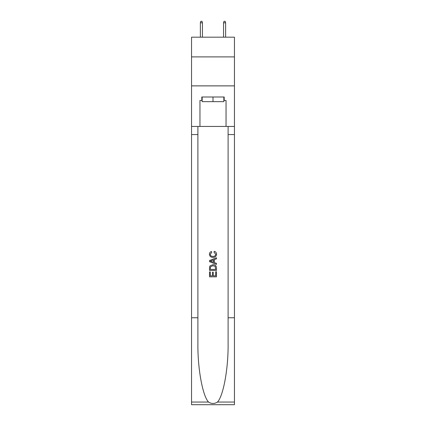 <?xml version="1.0" encoding="UTF-8"?>
<svg xmlns="http://www.w3.org/2000/svg" width="426" height="426" viewBox="0 0 426 426"><rect width="100%" height="100%" fill="white"/><g stroke="black" fill="none" stroke-linecap="round" stroke-linejoin="round"><path stroke-width="0.64" d="M234.449 56.892L234.449 37.184L191.551 37.184L191.551 56.892L234.449 56.892L234.449 85.876L191.551 85.876L191.551 56.892M223.842 97.006L223.842 101.644L202.158 101.644L202.158 97.006M213 97.006L213 101.644M215.673 271.745L215.673 275.846L213.266 275.846L215.673 275.846L215.673 271.745L216.477 271.745L216.477 276.831L209.517 276.831L209.517 271.926L209.517 276.831M212.462 272.193L212.462 275.846L210.322 275.846L212.462 275.846L212.462 272.193L213.266 272.193L213.266 275.846M210.119 265.787L209.619 266.798L210.119 265.787L212.957 264.7C215.183 264.69 216.355 265.765 216.477 267.917L216.477 270.409L209.517 270.409L209.517 268.029L209.517 270.409M214.246 251.324L214.017 252.304L214.246 251.324C215.721 251.707 216.493 252.655 216.562 254.162C216.376 256.298 215.173 257.373 212.947 257.389L212.947 257.389C210.806 257.341 209.635 256.271 209.432 254.184L209.432 254.184C209.464 252.81 210.14 251.915 211.45 251.5L211.663 252.485L210.231 254.231C210.439 255.733 211.344 256.457 212.941 256.404C214.571 256.489 215.508 255.776 215.764 254.253L214.022 252.304M217.484 402.053L234.449 402.053L234.449 404.7L191.551 404.7L191.551 317.748L197.898 317.748L197.898 343.601C197.589 368.309 202.606 395.908 208.516 402.053C211.504 403.96 214.491 403.96 217.484 402.053C223.394 395.908 228.411 368.309 228.102 343.601L228.102 126.453M209.517 260.536L209.517 261.644L216.477 264.402L209.517 261.644L209.517 260.536L216.477 257.773L209.517 260.536M228.102 317.748L234.449 317.748L234.449 85.876M191.551 317.748L191.551 85.876M197.898 126.453L197.898 317.748M234.449 402.053L234.449 317.748M191.551 126.453L199.959 126.453L199.959 100.483L202.158 100.483M223.842 100.483L224.188 100.483L224.188 97.006L201.812 97.006L201.812 100.483M224.188 100.483L226.041 100.483L226.041 126.453L234.449 126.453M199.959 126.453L226.041 126.453M216.477 257.773L216.477 258.816L214.337 259.604L214.337 262.57L216.477 263.364L216.477 264.402M211.605 261.564L213.532 262.278L213.532 259.903L210.322 261.09L211.605 261.564M213.532 259.903L213.532 262.278M209.517 268.029L209.619 266.798M215.178 266.351L215.673 269.429L215.178 266.351L212.941 265.68L210.465 266.868L210.322 269.429L215.673 269.429L210.322 269.429M209.517 271.926L210.322 271.926L210.322 275.846M202.451 37.184L202.451 22.807L200.364 22.807L200.364 37.184M200.364 22.807L200.827 21.3L201.988 21.3L202.451 22.807M223.549 22.807L224.012 21.3L225.173 21.3L225.636 22.807L223.549 22.807L223.549 37.184M225.636 22.807L225.636 37.184M228.102 134.568L234.449 134.568M197.898 134.568L191.551 134.568M191.551 402.053L208.516 402.053"/></g></svg>
